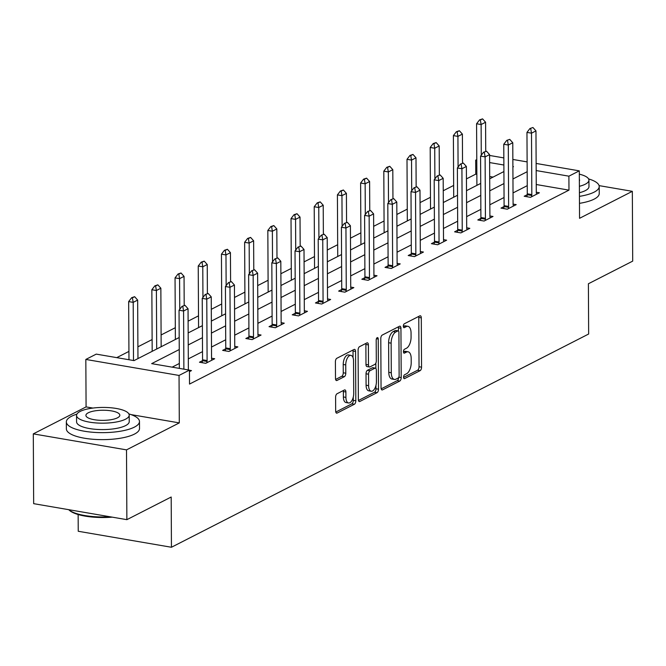 <?xml version="1.0" encoding="UTF-8"?>
<svg xmlns="http://www.w3.org/2000/svg" width="666" height="666" viewBox="0 0 666 666"><rect width="100%" height="100%" fill="white"/><g stroke="black" fill="none" stroke-linecap="round" stroke-linejoin="round"><path stroke-width="1" d="M403.571 377.197A2.006 0.974 99.7 0 0 404.254 378.654A2.006 0.974 99.7 0 0 404.603 378.596L420.113 370.662A2.872 1.399 99.7 0 0 421.553 367.182L421.295 317.857A2.872 1.399 99.7 0 0 420.321 315.776A2.872 1.399 99.7 0 0 419.821 315.867L404.32 323.793A2.006 0.974 99.7 0 0 403.305 326.232A2.006 0.974 99.7 0 0 403.987 327.689A2.006 0.974 99.7 0 0 404.337 327.622L406.343 326.598A9.191 4.471 99.7 0 1 407.942 326.315A9.191 4.471 99.7 0 1 411.055 332.983L411.08 337.088A9.191 4.471 99.7 0 1 406.46 348.243L404.453 349.275A2.006 0.974 99.7 0 0 403.438 351.715A2.006 0.974 99.7 0 0 404.12 353.171A2.006 0.974 99.7 0 0 404.47 353.105L406.476 352.081A9.191 4.471 99.7 0 1 408.075 351.798A9.191 4.471 99.7 0 1 411.188 358.466L411.213 362.579A9.191 4.471 99.7 0 1 406.593 373.734L404.587 374.758A2.006 0.974 99.7 0 0 403.571 377.197M337.038 393.756A2.872 1.399 99.7 0 0 335.597 397.244L335.664 411.08A2.872 1.399 99.7 0 0 336.638 413.161A2.872 1.399 99.7 0 0 337.138 413.07L354.362 404.27A2.872 1.399 99.7 0 0 355.81 400.782L355.552 351.465A2.872 1.399 99.7 0 0 354.578 349.384A2.872 1.399 99.7 0 0 354.079 349.467L336.854 358.275A2.872 1.399 99.7 0 0 335.406 361.755L335.498 378.471A2.872 1.399 99.7 0 0 336.472 380.552A2.872 1.399 99.7 0 0 336.971 380.469L344.339 376.698A2.872 1.399 99.7 0 0 345.787 373.21L345.746 364.926A7.684 3.738 99.7 0 1 350.949 355.361A7.684 3.738 99.7 0 1 353.546 360.93L353.721 393.406A7.684 3.738 99.7 0 1 348.518 402.972A7.684 3.738 99.7 0 1 345.912 397.394L345.887 391.983A2.872 1.399 99.7 0 0 344.913 389.901A2.872 1.399 99.7 0 0 344.414 389.993L337.038 393.756M126.873 519.663L33.666 503.663L33.3 433.874L126.507 449.875L126.873 519.663L171.187 497.019L171.445 547.261L588.652 334.016L588.394 283.766L632.7 261.122L632.334 191.333L579.553 218.315L579.303 170.854L568.897 176.174L568.972 190.135L189.527 384.074L189.452 370.121L179.046 375.441L85.831 359.44L96.245 354.121L134.032 360.606L179.187 337.52M126.507 449.875L179.296 422.893L179.046 375.441M381.052 387.878A2.872 1.399 99.7 0 0 382.026 389.968A2.872 1.399 99.7 0 0 382.525 389.876L399.75 381.069A2.872 1.399 99.7 0 0 401.198 377.589L400.94 328.263A2.872 1.399 99.7 0 0 399.966 326.182A2.872 1.399 99.7 0 0 399.467 326.273L382.242 335.073A2.872 1.399 99.7 0 0 380.794 338.561L381.052 387.878M377.056 392.674L359.831 401.473A2.872 1.399 99.7 0 1 359.332 401.565A2.872 1.399 99.7 0 1 358.358 399.483L358.1 350.158A2.872 1.399 99.7 0 1 359.548 346.67L366.916 342.907A2.872 1.399 99.7 0 1 367.416 342.815A2.872 1.399 99.7 0 1 368.39 344.896L368.498 364.901A2.872 1.399 99.7 0 0 369.472 366.983A2.872 1.399 99.7 0 0 369.971 366.899L374.858 364.394A2.872 1.399 99.7 0 0 376.307 360.914L376.198 340.085A2.006 0.974 99.7 0 1 377.555 337.587A2.006 0.974 99.7 0 1 378.238 339.044L378.504 389.185A2.872 1.399 99.7 0 1 377.056 392.674L374.533 392.241L358.475 400.449M632.334 191.333L599.067 185.623M78.147 514.535L78.238 531.268L171.445 547.261M568.972 190.135L536.247 184.515M527.247 185.656L513.028 192.924M504.054 197.511L489.835 204.778M480.86 209.365L466.641 216.633M457.659 221.22L443.448 228.488M434.465 233.083L420.254 240.343M411.272 244.938L397.061 252.198M388.078 256.793L373.859 264.061M364.885 268.648L350.666 275.915M341.691 280.503L327.472 287.77M318.498 292.357L304.279 299.625M295.296 304.212L281.085 311.48M272.103 316.067L257.892 323.335M248.909 327.922L234.69 335.189M225.716 339.777L211.497 347.044M202.522 351.631L188.303 358.899M179.329 363.486L172.161 367.149M526.914 196.72L527.222 194.697L524.184 196.254L530.486 197.336L539.402 192.774L536.288 192.241M503.721 208.575L504.029 206.552L500.99 208.108L507.292 209.191L516.208 204.629L513.086 204.096M480.527 220.429L480.835 218.406L477.797 219.963L484.09 221.045L493.015 216.483L489.893 215.95M457.334 232.284L457.642 230.261L454.603 231.818L460.897 232.9L469.821 228.338L466.7 227.805M434.14 244.147L434.448 242.116L431.41 243.673L437.704 244.755L446.628 240.193L443.506 239.66M411.247 253.979L408.208 255.528L414.51 256.61L423.434 252.048L420.313 251.515M387.745 267.857L388.053 265.826L385.015 267.382L391.317 268.465L400.233 263.903L397.119 263.37M364.552 279.712L364.86 277.68L361.821 279.237L368.123 280.319L377.039 275.766L373.917 275.225M341.358 291.566L341.666 289.535L338.628 291.1L344.921 292.174L353.846 287.62L350.724 287.079M318.165 303.421L318.473 301.39L315.434 302.955L321.728 304.029L330.652 299.475L327.53 298.934M295.279 313.253L292.241 314.81L298.535 315.892L307.459 311.33L304.337 310.789M271.778 327.131L272.078 325.108L269.039 326.665L275.341 327.747L284.265 323.185L281.144 322.652M248.585 338.986L248.884 336.963L245.846 338.519L252.148 339.602L261.064 335.04L257.95 334.507M225.383 350.84L225.691 348.817L222.652 350.374L228.954 351.457L237.87 346.894L234.748 346.362M202.189 362.695L202.497 360.672L199.459 362.229L205.761 363.311L214.677 358.749L211.555 358.216M189.452 370.254L191.483 370.604L189.46 371.636M476.848 174.326L475.757 174.134L466.441 178.896M453.646 185.439L443.248 190.751M430.452 197.294L420.055 202.606M407.259 209.149L396.861 214.46M384.066 221.004L373.668 226.315M360.872 232.859L350.474 238.17M337.679 244.713L327.272 250.033M314.485 256.568L304.079 261.888M291.283 268.423L280.885 273.743M268.09 280.278L257.692 285.597M244.897 292.133L234.499 297.452M221.703 303.987L211.305 309.307M198.51 315.842L188.103 321.162M175.316 327.705L161.097 334.965M152.114 339.56L137.904 346.82M128.921 351.415L116.741 357.642M493.048 177.106L489.685 176.523M92.899 408.067L86.081 406.901L33.3 433.874M86.081 406.901L85.831 359.44M475.757 174.134L475.682 160.181L476.773 159.624M179.254 349.533L151.665 363.636L189.452 370.121M527.172 171.703L512.962 178.963M503.979 183.558L489.76 190.817M480.785 195.413L466.566 202.68M457.592 207.268L443.373 214.535M434.398 219.122L420.179 226.39M411.197 230.977L396.986 238.245M388.003 242.832L373.793 250.1M364.81 254.687L350.591 261.954M341.616 266.542L327.397 273.809M318.423 278.396L304.204 285.664M295.229 290.251L281.01 297.519M272.028 302.114L257.817 309.374M248.834 313.969L234.623 321.228M225.641 325.824L211.43 333.083M202.447 337.679L188.228 344.946M568.897 176.174L536.172 170.554M489.577 155.453L503.846 157.909M512.853 159.449L527.122 161.896M536.13 163.445L579.303 170.854M512.895 166.958L513.469 166.666L512.895 166.567M503.879 165.018L489.618 162.571M476.773 160.364L475.682 160.181M188.17 332.933L202.381 325.666M211.363 321.079L225.583 313.811M234.557 309.224L248.776 301.956M257.75 297.369L271.969 290.101M280.944 285.514L295.163 278.246M304.146 273.659L318.356 266.392M327.339 261.805L341.55 254.537M350.532 249.95L364.752 242.682M373.726 238.095L387.945 230.827M396.919 226.232L411.138 218.972M420.113 214.377L434.332 207.118M443.315 202.522L457.525 195.255M466.508 190.667L480.719 183.4M489.701 178.813L503.912 171.545M179.296 422.893L131.077 414.618M408.075 351.798L405.561 351.365A9.191 4.471 99.7 0 0 403.954 351.648L406.476 352.081M403.446 351.914L403.954 351.648M407.942 326.315L405.428 325.882A9.191 4.471 99.7 0 0 403.821 326.165L406.343 326.598M403.313 326.432L403.821 326.165M403.579 377.397L417.59 370.238A2.872 1.399 99.7 0 0 419.039 366.75L418.781 317.424A2.872 1.399 99.7 0 0 418.664 316.458M398.435 330.952L398.418 327.83A2.872 1.399 99.7 0 0 398.31 326.864M381.168 388.852L397.227 380.644A2.872 1.399 99.7 0 0 398.668 377.48M398.126 378.055A2.006 0.974 99.7 0 0 399.134 375.616L398.909 332.326A2.006 0.974 99.7 0 0 398.226 330.86A2.006 0.974 99.7 0 0 397.877 330.927L395.762 332.009A9.191 4.471 99.7 0 0 391.142 343.165L391.292 372.76A9.191 4.471 99.7 0 0 394.405 379.429A9.191 4.471 99.7 0 0 396.012 379.137L398.126 378.055M396.02 330.611A2.006 0.974 99.7 0 0 395.712 330.428A2.006 0.974 99.7 0 0 395.363 330.494L397.877 330.927M394.405 379.429L391.891 378.996A9.191 4.471 99.7 0 1 388.778 372.327L388.619 342.732A9.191 4.471 99.7 0 1 393.24 331.576L395.363 330.494M369.472 366.983L366.949 366.55A2.872 1.399 99.7 0 1 365.975 364.469L365.875 344.464A2.872 1.399 99.7 0 0 365.759 343.498M375.849 363.161L375.874 368.456M375.965 385.381L375.982 388.753L378.504 389.185M368.606 385.656A7.684 3.738 99.7 0 0 371.212 391.233A7.684 3.738 99.7 0 0 376.415 381.668L376.357 370.229A2.872 1.399 99.7 0 0 375.383 368.14A2.872 1.399 99.7 0 0 374.883 368.231L369.988 370.729A2.872 1.399 99.7 0 0 368.548 374.217L368.606 385.656L366.084 385.223A7.684 3.738 99.7 0 0 368.689 390.8L371.212 391.233M375.383 368.14L372.86 367.707A2.872 1.399 99.7 0 0 372.361 367.798L374.883 368.231M366.084 385.223L366.025 373.784A2.872 1.399 99.7 0 1 367.474 370.296L372.361 367.798M374.533 392.241A2.872 1.399 99.7 0 0 375.982 388.753M348.518 402.972L345.995 402.539A7.684 3.738 99.7 0 1 343.39 396.961L343.365 391.55A2.872 1.399 99.7 0 0 343.256 390.584M350.949 355.361L348.426 354.928A7.684 3.738 99.7 0 0 343.223 364.493L345.746 364.926M335.606 379.445L341.825 376.265A2.872 1.399 99.7 0 0 343.265 372.785L343.223 364.493M353.063 357.692L353.03 351.032A2.872 1.399 99.7 0 0 352.922 350.058M335.781 412.054L351.839 403.837A2.872 1.399 99.7 0 0 353.288 400.349L353.271 397.119M485.73 151.124L485.581 122.253L481.118 124.525L476.581 123.751L476.906 185.165A2.922 1.424 -80.3 0 1 476.906 185.356M480.328 120.005L482.559 118.864L479.57 119.88L480.328 120.005L481.118 124.525L481.277 155.203M485.581 122.253L482.559 118.864M479.57 119.88L476.581 123.751M532.942 127.514L529.953 128.521L532.942 127.514L535.963 130.894L536.288 192.308A2.922 1.424 99.7 0 0 536.355 193.123L536.571 194.222M531.56 196.786L531.759 195.471A2.922 1.424 99.7 0 0 531.826 194.589L531.501 133.175L526.964 132.401L529.953 128.521M531.759 195.471L527.222 194.697A2.922 1.424 99.7 0 0 527.289 193.814L526.964 132.401M535.963 130.894L531.501 133.175L530.71 128.655M579.437 196.362A36.563 10.931 -0.3 0 0 594.13 192.141A36.563 10.931 -0.3 0 0 599.209 186.547A36.563 10.931 -0.3 0 0 588.586 178.913M579.47 203.346A36.563 10.931 -0.3 0 0 594.164 199.126A36.563 10.931 -0.3 0 0 599.242 193.523L599.209 186.547M579.387 186.305A26.324 7.867 -0.3 0 0 585.281 184.207A26.324 7.867 -0.3 0 0 588.935 180.178L588.969 186.605A26.324 7.867 179.7 0 1 585.314 190.626A26.324 7.867 179.7 0 1 579.42 192.724M588.935 180.178A26.324 7.867 -0.3 0 0 579.32 174.159M579.353 181.044A16.966 5.07 -0.3 0 0 579.57 180.228A16.966 5.07 -0.3 0 0 579.345 179.42M76.881 414.169A36.563 10.931 -0.3 0 0 71.42 416.317A36.563 10.931 -0.3 0 0 66.342 421.911A36.563 10.931 -0.3 0 0 93.298 432.309A36.563 10.931 -0.3 0 0 134.399 427.122A36.563 10.931 -0.3 0 0 139.477 421.528A36.563 10.931 -0.3 0 0 128.854 413.894M66.342 421.911L66.375 428.887A36.563 10.931 -0.3 0 0 93.34 439.294A36.563 10.931 -0.3 0 0 134.432 434.107A36.563 10.931 -0.3 0 0 139.51 428.504L139.477 421.528M129.204 415.159L129.237 421.586A26.324 7.867 179.7 0 1 125.583 425.616A26.324 7.867 179.7 0 1 95.996 429.345A26.324 7.867 179.7 0 1 76.582 421.861L76.548 415.434A26.324 7.867 -0.3 0 0 95.954 422.927A26.324 7.867 -0.3 0 0 125.549 419.189A26.324 7.867 -0.3 0 0 129.204 415.159A26.324 7.867 -0.3 0 0 109.79 407.675A26.324 7.867 -0.3 0 0 80.203 411.413A26.324 7.867 -0.3 0 0 76.548 415.434M88.262 412.795A16.966 5.07 -0.3 0 0 85.906 415.393A16.966 5.07 -0.3 0 0 98.418 420.213A16.966 5.07 -0.3 0 0 117.482 417.807A16.966 5.07 -0.3 0 0 119.838 415.209A16.966 5.07 -0.3 0 0 107.334 410.389A16.966 5.07 -0.3 0 0 88.262 412.795M112.238 517.149A35.689 10.664 179.7 0 1 69.48 510.381L68.69 509.681A36.563 10.931 -0.3 0 0 109.89 516.749M462.537 162.979L462.387 134.107L457.925 136.388L453.388 135.606L453.713 197.019A2.922 1.424 -80.3 0 1 453.704 197.211M457.134 131.86L459.357 130.719L456.377 131.735L457.134 131.86L457.925 136.388L458.083 167.058M462.387 134.107L459.357 130.719M456.377 131.735L453.388 135.606M439.344 174.842L439.185 145.962L434.732 148.243L430.194 147.461L430.519 208.874A2.922 1.424 -80.3 0 1 430.511 209.066M433.932 143.714L436.163 142.574L433.183 143.59L433.932 143.714L434.732 148.243L434.89 178.913M439.185 145.962L436.163 142.574M433.183 143.59L430.194 147.461M509.748 139.369L506.759 140.376L509.748 139.369L512.77 142.749L513.086 204.162A2.922 1.424 99.7 0 0 513.161 204.978L513.378 206.077M508.366 208.641L508.566 207.326A2.922 1.424 99.7 0 0 508.633 206.443L508.308 145.03L503.771 144.256L506.759 140.376M508.566 207.326L504.029 206.552A2.922 1.424 99.7 0 0 504.095 205.669L503.771 144.256M512.77 142.749L508.308 145.03L507.517 140.509M486.546 151.224L483.566 152.231L486.546 151.224L489.577 154.604L489.893 216.025A2.922 1.424 99.7 0 0 489.968 216.833L490.176 217.932M485.173 220.496L485.372 219.181A2.922 1.424 99.7 0 0 485.431 218.298L485.114 156.885L480.577 156.11L483.566 152.231M485.372 219.181L480.835 218.406A2.922 1.424 99.7 0 0 480.902 217.524L480.577 156.11M489.577 154.604L485.114 156.885L484.324 152.364M416.142 186.696L415.992 157.817L411.538 160.098L407.001 159.316L407.317 220.729A2.922 1.424 -80.3 0 1 407.317 220.921M410.739 155.569L412.97 154.429L409.981 155.444L410.739 155.569L411.538 160.098L411.696 190.767M415.992 157.817L412.97 154.429M409.981 155.444L407.001 159.316M392.948 198.551L392.798 169.672L388.336 171.953L383.807 171.17L384.124 232.584A2.922 1.424 -80.3 0 1 384.124 232.775M387.545 167.424L389.776 166.292L386.788 167.299L387.545 167.424L388.336 171.953L388.503 202.622M392.798 169.672L389.776 166.292M386.788 167.299L383.807 171.17M369.755 210.406L369.605 181.527L365.143 183.808L360.614 183.025L360.93 244.447A2.922 1.424 -80.3 0 1 360.93 244.63M364.352 179.287L366.583 178.147L363.594 179.154L364.352 179.287L365.143 183.808L365.301 214.477M369.605 181.527L366.583 178.147M363.594 179.154L360.614 183.025M463.353 163.078L460.373 164.086L463.353 163.078L466.375 166.458L466.7 227.88A2.922 1.424 99.7 0 0 466.774 228.688L466.983 229.787M461.979 232.351L462.171 231.035A2.922 1.424 99.7 0 0 462.237 230.153L461.921 168.739L457.384 167.965L460.373 164.086M462.171 231.035L457.642 230.261A2.922 1.424 99.7 0 0 457.708 229.379L457.384 167.965M466.375 166.458L461.921 168.739L461.122 164.219M440.159 174.933L437.171 175.949L440.159 174.933L443.181 178.321L443.506 239.735A2.922 1.424 99.7 0 0 443.581 240.543L443.789 241.641M438.777 244.206L438.977 242.89A2.922 1.424 99.7 0 0 439.044 242.016L438.728 180.594L434.19 179.82L437.171 175.949M438.977 242.89L434.448 242.116A2.922 1.424 99.7 0 0 434.507 241.234L434.19 179.82M443.181 178.321L438.728 180.594L437.928 176.074M416.966 186.788L413.977 187.804L416.966 186.788L419.988 190.176L420.313 251.59A2.922 1.424 99.7 0 0 420.388 252.397L420.596 253.496M415.584 256.06L415.784 254.753A2.922 1.424 99.7 0 0 415.85 253.871L415.526 192.457L410.997 191.675L413.977 187.804M410.947 256.002L411.247 253.971A2.922 1.424 99.7 0 0 411.313 253.088L410.997 191.675M419.988 190.176L415.526 192.457L414.735 187.929M346.561 222.261L346.412 193.381L341.949 195.662L337.412 194.88L337.737 256.302A2.922 1.424 -80.3 0 1 337.737 256.485M341.159 191.142L343.39 190.001L340.401 191.009L341.159 191.142L341.949 195.662L342.108 226.332M346.412 193.381L343.39 190.001M340.401 191.009L337.412 194.88M393.773 198.643L390.784 199.658L393.773 198.643L396.794 202.031L397.119 263.445A2.922 1.424 99.7 0 0 397.194 264.252L397.402 265.359M392.391 267.915L392.59 266.608A2.922 1.424 99.7 0 0 392.657 265.726L392.332 204.312L387.803 203.53L390.784 199.658M392.59 266.608L388.053 265.826A2.922 1.424 99.7 0 0 388.12 264.943L387.803 203.53M396.794 202.031L392.332 204.312L391.541 199.783M323.368 234.116L323.218 205.236L318.756 207.517L314.219 206.743L314.543 268.157A2.922 1.424 -80.3 0 1 314.543 268.34M317.965 202.997L320.196 201.856L317.207 202.864L317.965 202.997L318.756 207.517L318.914 238.187M323.218 205.236L320.196 201.856M317.207 202.864L314.219 206.743M370.579 210.498L367.59 211.513L370.579 210.498L373.601 213.886L373.917 275.299A2.922 1.424 99.7 0 0 373.992 276.107L374.209 277.214M369.197 279.77L369.397 278.463A2.922 1.424 99.7 0 0 369.464 277.58L369.139 216.167L364.602 215.384L367.59 211.513M369.397 278.463L364.86 277.68A2.922 1.424 99.7 0 0 364.926 276.798L364.602 215.384M373.601 213.886L369.139 216.167L368.348 211.638M300.175 245.97L300.025 217.091L295.562 219.372L291.025 218.598L291.35 280.011A2.922 1.424 -80.3 0 1 291.342 280.203M294.763 214.852L296.994 213.711L294.014 214.718L294.763 214.852L295.562 219.372L295.721 250.041M300.025 217.091L296.994 213.711M294.014 214.718L291.025 218.598M347.386 222.352L344.397 223.368L347.386 222.352L350.408 225.741L350.724 287.154A2.922 1.424 99.7 0 0 350.799 287.962L351.015 289.069M346.004 291.625L346.203 290.318A2.922 1.424 99.7 0 0 346.27 289.435L345.945 228.022L341.408 227.239L344.397 223.368M346.203 290.318L341.666 289.535A2.922 1.424 99.7 0 0 341.733 288.653L341.408 227.239M350.408 225.741L345.945 228.022L345.155 223.493M276.981 257.825L276.823 228.946L272.369 231.227L267.832 230.453L268.157 291.866A2.922 1.424 -80.3 0 1 268.148 292.058M271.57 226.706L273.801 225.566L270.821 226.573L271.57 226.706L272.369 231.227L272.527 261.896M276.823 228.946L273.801 225.566M270.821 226.573L267.832 230.453M324.184 234.216L321.203 235.223L324.184 234.216L327.214 237.595L327.53 299.009A2.922 1.424 99.7 0 0 327.605 299.817L327.814 300.924M322.81 303.48L323.002 302.173A2.922 1.424 99.7 0 0 323.068 301.29L322.752 239.877L318.215 239.094L321.203 235.223M323.002 302.173L318.473 301.39A2.922 1.424 99.7 0 0 318.539 300.508L318.215 239.094M327.214 237.595L322.752 239.877L321.953 235.356M253.779 269.68L253.629 240.801L249.167 243.082L244.638 242.307L244.955 303.721A2.922 1.424 -80.3 0 1 244.955 303.912M248.376 238.561L250.607 237.421L247.619 238.428L248.376 238.561L249.167 243.082L249.334 273.751M253.629 240.801L250.607 237.421M247.619 238.428L244.638 242.307M300.99 246.07L298.01 247.078L300.99 246.07L304.012 249.45L304.337 310.864A2.922 1.424 99.7 0 0 304.412 311.68L304.62 312.779M299.617 315.334L299.808 314.027A2.922 1.424 99.7 0 0 299.875 313.145L299.558 251.731L295.021 250.949L298.01 247.078M294.971 315.276L295.279 313.245A2.922 1.424 99.7 0 0 295.346 312.371L295.021 250.949M304.012 249.45L299.558 251.731L298.759 247.211M230.586 281.535L230.436 252.664L225.974 254.936L221.445 254.162L221.761 315.576A2.922 1.424 -80.3 0 1 221.761 315.767M225.183 250.416L227.414 249.275L224.425 250.283L225.183 250.416L225.974 254.936L226.14 285.614M230.436 252.664L227.414 249.275M224.425 250.283L221.445 254.162M277.797 257.925L274.808 258.932L277.797 257.925L280.819 261.305L281.144 322.719A2.922 1.424 99.7 0 0 281.219 323.534L281.427 324.633M276.415 327.189L276.615 325.882A2.922 1.424 99.7 0 0 276.681 325L276.357 263.586L271.828 262.812L274.808 258.932M276.615 325.882L272.078 325.108A2.922 1.424 99.7 0 0 272.144 324.225L271.828 262.812M280.819 261.305L276.357 263.586L275.566 259.066M207.392 293.39L207.243 264.519L202.78 266.791L198.243 266.017L198.568 327.431A2.922 1.424 -80.3 0 1 198.568 327.622M201.989 262.271L204.221 261.13L201.232 262.146L201.989 262.271L202.78 266.791L202.939 297.469M207.243 264.519L204.221 261.13M201.232 262.146L198.243 266.017M254.603 269.78L251.615 270.787L254.603 269.78L257.625 273.16L257.95 334.573A2.922 1.424 99.7 0 0 258.025 335.389L258.233 336.488M253.222 339.052L253.421 337.737A2.922 1.424 99.7 0 0 253.488 336.854L253.163 275.441L248.634 274.667L251.615 270.787M253.421 337.737L248.884 336.963A2.922 1.424 99.7 0 0 248.951 336.08L248.634 274.667M257.625 273.16L253.163 275.441L252.372 270.92M184.199 305.244L184.049 276.373L179.587 278.654L175.05 277.872L175.374 339.285A2.922 1.424 -80.3 0 1 175.374 339.477M178.796 274.126L181.027 272.985L178.038 274.001L178.796 274.126L179.587 278.654L179.745 309.324M184.049 276.373L181.027 272.985M178.038 274.001L175.05 277.872M231.41 281.635L228.421 282.642L231.41 281.635L234.432 285.015L234.757 346.428A2.922 1.424 99.7 0 0 234.823 347.244L235.04 348.343M230.028 350.907L230.228 349.592A2.922 1.424 99.7 0 0 230.294 348.709L229.97 287.296L225.433 286.522L228.421 282.642M230.228 349.592L225.691 348.817A2.922 1.424 99.7 0 0 225.757 347.935L225.433 286.522M234.432 285.015L229.97 287.296L229.179 282.775M161.155 346.745L160.856 288.228L156.393 290.509L151.856 289.727L152.181 351.14A2.922 1.424 -80.3 0 1 152.173 351.332M155.603 285.98L157.825 284.84L154.845 285.856L155.603 285.98L156.393 290.509L156.701 349.017M160.856 288.228L157.825 284.84M154.845 285.856L151.856 289.727M208.217 293.49L205.228 294.497L208.217 293.49L211.239 296.87L211.555 358.291A2.922 1.424 99.7 0 0 211.63 359.099L211.846 360.198M206.835 362.762L207.034 361.447A2.922 1.424 99.7 0 0 207.101 360.564L206.776 299.151L202.239 298.376L205.228 294.497M207.034 361.447L202.497 360.672A2.922 1.424 99.7 0 0 202.564 359.79L202.239 298.376M211.239 296.87L206.776 299.151L205.985 294.63M137.962 358.599L137.654 300.083L133.2 302.364L133.5 360.514M132.401 297.835L134.632 296.695L131.652 297.71L132.401 297.835L133.2 302.364L128.663 301.581L128.971 359.74M137.654 300.083L134.632 296.695M131.652 297.71L128.663 301.581M185.015 305.344L182.034 306.352L185.015 305.344L188.045 308.733L188.361 369.93M183.883 369.164L183.583 311.005L179.046 310.231L182.034 306.352M179.354 368.381L179.046 310.231M188.045 308.733L183.583 311.005L182.792 306.485M403.946 378.479L404.603 378.596M403.679 327.514L404.337 327.622M403.812 352.997L404.47 353.105M418.781 317.424L421.295 317.857M419.039 366.75L421.553 367.182M417.59 370.238L420.113 370.662M398.418 327.83L400.94 328.263M398.826 377.181L401.198 377.589M397.227 380.644L399.75 381.069M381.585 389.71L382.525 389.876M393.24 331.576L395.762 332.009M388.619 342.732L391.142 343.165M388.778 372.327L391.292 372.76M358.891 401.315L359.831 401.473M365.875 344.464L368.39 344.896M365.975 364.469L368.498 364.901M376.432 338.728L378.238 339.044M367.474 370.296L369.988 370.729M366.025 373.784L368.548 374.217M343.365 391.55L345.887 391.983M343.39 396.961L345.912 397.394M343.265 372.785L345.787 373.21M341.825 376.265L344.339 376.698M336.03 380.303L336.971 380.469M353.03 351.032L355.552 351.465M353.288 400.349L355.81 400.782M351.839 403.837L354.362 404.27M336.197 412.912L337.138 413.07M531.826 194.589L527.289 193.814M508.633 206.443L504.095 205.669M485.431 218.298L480.902 217.524M462.237 230.153L457.708 229.379M439.044 242.016L434.507 241.234M415.85 253.871L411.313 253.088M415.784 254.753L411.247 253.971M392.657 265.726L388.12 264.943M369.464 277.58L364.926 276.798M346.27 289.435L341.733 288.653M323.068 301.29L318.539 300.508M299.875 313.145L295.346 312.371M299.808 314.027L295.279 313.245M276.681 325L272.144 324.225M253.488 336.854L248.951 336.08M230.294 348.709L225.757 347.935M207.101 360.564L202.564 359.79M395.712 330.428L398.226 330.86"/></g></svg>
